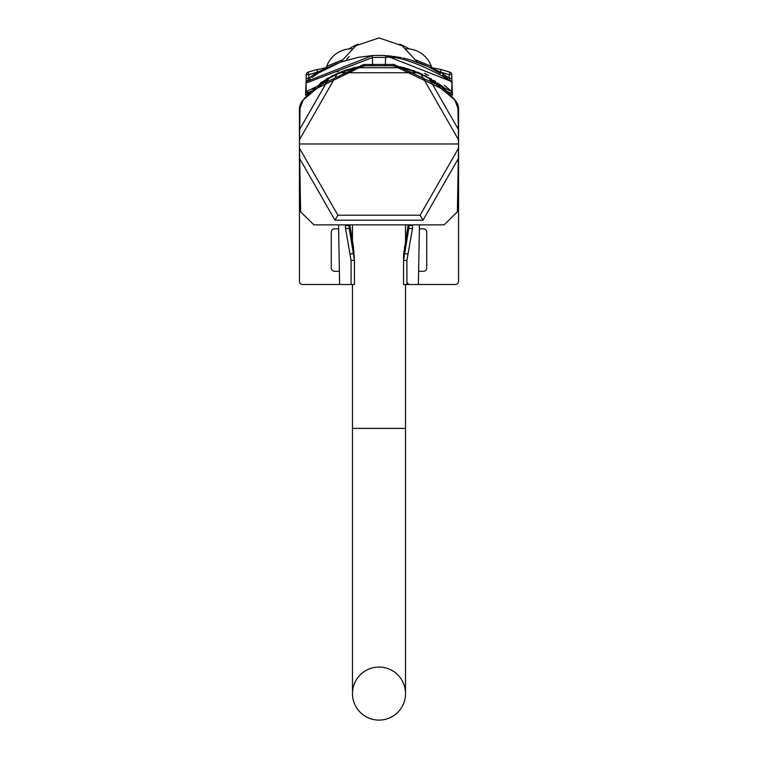 <?xml version="1.0" encoding="UTF-8"?>
<svg xmlns="http://www.w3.org/2000/svg" width="758" height="758" viewBox="0 0 758 758"><rect width="100%" height="100%" fill="white"/><g stroke="black" fill="none" stroke-linecap="round" stroke-linejoin="round"><path stroke-width="1.14" d="M412.513 224.861L412.447 228.613L406.913 260.411L406.932 284.525L455.245 284.525A3.316 3.316 0 0 0 458.562 281.209L458.562 109.19A13.256 13.256 0 0 0 455.539 100.776A98.123 98.123 0 0 0 392.256 65.747L365.744 65.747A98.123 98.123 0 0 0 302.461 100.776A13.256 13.256 0 0 0 299.438 109.19L299.438 281.209A3.316 3.316 0 0 0 302.755 284.525L339.603 284.525L338.561 224.861M406.923 281.948A3.316 3.316 0 0 0 410.163 284.525M418.634 271.269L423.419 271.269A3.316 3.316 0 0 0 426.735 267.953L426.735 232.147A3.316 3.316 0 0 0 423.419 228.84L419.373 228.84M338.627 228.84L334.581 228.84A3.316 3.316 0 0 0 331.265 232.147L331.265 267.953A3.316 3.316 0 0 0 334.581 271.269L339.366 271.269M321.098 83.323L320.132 84.024M355.606 67.595L359.444 66.761M337.566 73.782L335.529 74.739M333.596 75.705L331.777 76.662M330.005 77.629L325.76 80.177M324.471 81.011L323.694 81.523M323.334 81.76L321.127 83.304M435.395 82.262L438.664 84.612L437.698 83.892L437.811 83.039M435.329 82.215L434.666 81.76M434.296 81.513L432.25 80.187M427.919 77.591L426.223 76.653M424.954 75.99L424.404 75.705M422.471 74.739L420.434 73.782M395.221 65.965L392.256 65.747L393.582 65.927L392.256 65.747L393.677 65.747L393.847 64.439L363.774 64.468L306.223 91.538L308.449 92.485A1.327 1.327 -133 0 1 307.028 92.732A1.327 1.327 -133 0 0 308.449 92.485A1.327 1.327 -133 0 1 308.411 92.514L305.559 95.29L308.449 92.485A1.327 1.327 -133 0 1 308.411 92.514L308.449 92.485A1.327 1.327 0 0 1 306.223 91.538L306.071 83.105L372.368 57.589A110.715 110.715 0 0 1 385.632 57.589C403.777 53.221 457.188 83.124 451.92 83.115L451.777 91.538L393.847 64.439M398.869 66.827L400.594 67.187M401.674 67.424L398.026 66.666M449.589 92.514L449.551 92.485A1.327 1.327 0 0 0 449.589 92.514L449.551 92.485A1.327 1.327 0 0 0 449.589 92.514L452.441 95.29L449.551 92.485L393.866 65.757L394.236 64.468M410.069 59.768L427.957 66.59M450.944 81.352L449.191 78.263L451.844 78.263L452.441 95.29M305.559 95.29L306.09 82.158M318.824 72.806L340.636 62.137L329.18 67.007M329.067 67.064L331.549 65.88M332.468 65.453L333.027 65.207M334.373 64.61L336.647 63.663M337.746 63.227L338.352 62.99M417.952 62.346L429.075 67.14M425.465 65.425L424.868 65.16M421.884 63.88L419.818 63.056M336.694 63.644L335.709 64.051M331.72 65.794L330.801 66.23M414.872 71.1L411.007 70.058L431.643 79.088M433.747 80.357L435.689 81.608M407.851 69.054L408.761 69.054M349.239 69.054L350.149 69.054M320.454 82.849L335.538 74.265M335.927 74.085L345.819 70.153M362.902 65.946L308.449 92.485A1.327 1.327 0 0 1 308.411 92.514A1.327 1.327 -133 0 0 308.449 92.485A1.327 1.327 0 0 1 308.411 92.514A1.327 1.327 -133 0 0 308.449 92.485M360.003 66.448L358.411 66.751M404.98 68.248L399.314 66.695M405.331 68.097L400.167 66.875M403.057 67.519L403.682 67.67M404.393 67.85L401.892 67.254M417.317 72.048L419.818 73.081M421.372 73.763L422.386 74.227M424.831 75.393L426.29 76.122M433.699 80.339L435.651 81.58M438.844 83.759L444.595 88.146M444.652 88.193L445.657 89.027M396.434 66.164L395.648 66.031M326.527 78.984L328.517 77.847M330.839 76.586L333.207 75.374M335.604 74.227L338.077 73.119M340.598 72.076L343.402 71.006M345.771 70.162L348.301 69.348M353.569 67.86L355.748 67.329M407.378 68.656L406.411 68.381L406.894 69.006M356.241 67.216L353.588 67.85M353.02 68.248L351.106 69.006L351.589 68.381M458.486 139.69L420.908 74.123L429.132 78.415L454.781 99.904L457.936 108.261L458.562 143.973L299.438 143.973L299.514 139.69L337.083 74.123L355.227 67.737L365.744 65.747L364.134 65.757L363.774 64.468M337.196 71.764L338.542 71.214M424.508 73.403L428.658 75.43M444.283 85.275L451.777 91.538A1.327 1.327 133 0 1 449.551 92.485A1.327 1.327 0 0 0 451.777 91.538L451.901 84.46M358.458 66.96L357.966 66.846M364.134 65.757L364.162 64.439M307.094 81.324L372.254 55.609A112.705 112.705 0 0 1 385.746 55.609L450.839 81.267M306.223 91.538L306.071 83.105L306.81 81.561L306.09 83.096L306.156 78.263L308.809 78.263L308.876 74.663L308.004 72.2L309.88 71.574M307.056 81.352L308.809 78.263L317.555 72.067L318.265 73.166L329 67.102A2.653 2.653 0 0 1 328.186 67.348L317.555 72.067L308.876 74.663L306.223 74.663A2.653 2.653 0 0 1 308.004 72.2L316.91 69.547L308.004 72.2L316.91 69.547L317.555 72.067M440.512 73.668L429.947 67.576M434.704 70.124L435.509 70.589M436.835 71.375L438.19 72.2M442.596 75.061L444.235 76.207M445.297 76.965L446.538 77.875M447.106 78.311L447.722 78.775M439.678 73.128L437.233 71.612M436.712 71.299L435.784 70.75M433.557 69.49L432.932 69.149M429.54 67.367L428.384 66.799M426.887 66.079L426.356 65.832M424.641 65.055L416.53 61.834M406.582 58.83L406.004 58.688M404.658 58.366L402.962 57.978M398.443 57.096L397.571 56.945M395.591 56.632L393.686 56.367M391.867 56.139L391.014 56.045M389.555 55.903L387.404 55.713M325.656 68.826L324.632 69.385M324.367 69.528L322.69 70.475M322.482 70.598L320.89 71.536M321.904 70.93L320.312 71.887M320.302 71.896L319.298 72.512M318.246 73.185L317.403 73.725M315.508 74.995L317.488 73.668M309.709 79.22L310.278 78.775M312.694 76.975L311.926 77.534M313.556 76.35L315.091 75.279M318.644 72.929L319.857 72.162M325.21 69.063L325.912 68.694M446.49 77.837L445.126 76.833M444.216 76.188L442.729 75.156M344.378 60.848L343.848 61.028M413.972 60.962L413.328 60.754M409.329 59.56L402.858 57.959M401.257 57.617L383.349 55.486M381.179 55.419L376.821 55.419M374.651 55.486L372.491 55.59M372.756 65.747L372.254 55.609L358.354 57.314L340.636 62.137L355.786 45.802L379 37.9L402.214 45.802L417.364 62.137M451.929 83.105L451.844 78.263L451.929 83.105L451.844 78.263L451.929 83.105L451.512 81.902M377.484 64.439L380.706 64.439M306.071 83.105L306.223 74.663M315.205 69.992L328.186 67.348A2.653 2.653 0 0 0 329 67.102M323.694 68.068L328.186 67.348M445.467 70.75L449.996 72.2A2.653 2.653 0 0 1 451.777 74.663L451.882 80.357L451.777 74.663L449.124 74.663L449.191 78.263L440.445 72.067L439.735 73.166M440.445 72.067L429.814 67.348A2.653 2.653 0 0 1 429 67.102A2.653 2.653 0 0 0 429.814 67.348L441.109 69.547L449.996 72.2L441.09 69.547L449.996 72.2L449.124 74.663L440.445 72.067L441.09 69.547M349.192 56.452L346.292 59.891M431.965 67.67A6.633 6.633 -60.6 0 1 431.33 66.372L415.915 59.977M326.035 67.67A6.633 6.633 60.6 0 0 326.67 66.372L342.085 59.977M349.533 48.882L349.163 48.891A26.521 26.521 -90 0 0 326.67 66.372M406.023 48.834L408.837 48.891A26.521 26.521 90 0 1 431.33 66.372M352.044 48.768L349.163 48.768L351.977 48.834M399.741 44.135A55.94 55.94 0 0 1 408.837 48.768L405.956 48.768M358.259 44.135A55.94 55.94 0 0 0 349.163 48.768M458.306 129.334L429.132 78.415M420.908 74.123L402.782 67.746L392.256 65.747M417.819 72.749L340.19 72.749M299.438 143.973L299.514 148.265L337.879 215.196L420.121 215.196L458.486 148.255L458.562 143.973M337.879 215.196L334.989 220.199L423.011 220.199L458.306 158.612L457.368 211.833L444.112 224.861L313.888 224.861L300.632 211.833L299.514 148.265M299.694 158.621L334.989 220.199M420.121 215.196L423.011 220.199M458.306 158.612L458.486 148.255M349.087 224.861L349.097 225.628L349.125 224.861M412.541 225.59L408.903 225.628L408.875 224.861L408.827 228.366L403.531 260.373L403.531 284.525L403.531 254.849L408.192 224.861M349.362 224.861L349.173 228.366L349.097 225.628L345.459 225.59L345.487 224.861M349.808 224.861L353.446 246.881L354.469 260.373L349.173 228.366L345.553 228.613L345.459 225.59M408.638 224.861L408.827 228.366L412.447 228.613M351.068 284.525L351.087 260.411L354.469 260.373L354.469 284.525L339.603 284.525M351.087 260.411L345.553 228.613M406.932 284.525L403.531 284.525M350.168 254.119L353.446 253.494L353.446 246.881M407.832 254.119L404.554 253.494L404.554 246.881M337.083 74.123L328.868 78.415L303.219 99.904L300.064 108.261L299.514 139.69M402.782 67.746L355.227 67.737M299.694 129.324L328.868 78.415M379 667.059A26.521 26.521 0 0 1 405.521 693.579A26.521 26.521 0 0 1 379 720.1A26.521 26.521 0 0 1 352.479 693.579A26.521 26.521 0 0 1 379 667.059M449.551 92.485L449.551 92.485A1.327 1.327 133 0 0 451.777 91.538M385.235 65.747L385.746 55.609M406.913 260.411L403.531 260.373M352.479 693.579L352.479 428.393L405.521 428.393L405.521 693.579M320.302 83.892L320.283 82.963M451.882 80.376L451.872 79.751M318.332 73.128L319.355 72.474M323.079 70.257L324.13 69.66M324.945 69.215L326.13 68.58M352.669 68.097L354.45 67.642M402.327 67.348L405.123 68.04M451.91 82.158L451.891 81.239M306.118 80.376L306.128 79.751L306.118 80.376M418.397 284.525L419.439 224.861M405.521 428.393L405.521 284.525M352.479 428.393L352.479 284.525M352.479 242.399L352.479 224.861M405.521 242.399L405.521 224.861"/></g></svg>
